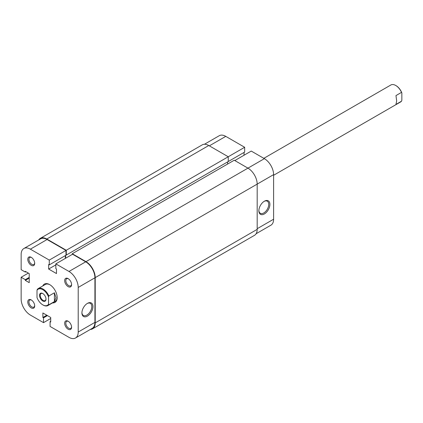 <?xml version="1.0" encoding="UTF-8"?>
<svg xmlns="http://www.w3.org/2000/svg" width="423" height="423" viewBox="0 0 423 423"><rect width="100%" height="100%" fill="white"/><g stroke="black" fill="none" stroke-linecap="round" stroke-linejoin="round"><path stroke-width="0.63" d="M31.239 265.311A4.891 2.824 60 0 1 27.781 259.32A4.891 2.824 60 0 1 31.239 257.327L31.239 257.327A4.891 2.824 60 0 1 34.697 263.312A4.891 2.824 60 0 1 31.239 265.311M31.54 257.512A4.077 2.353 -120 0 0 29.774 257.454A4.077 2.353 -120 0 0 29.15 260.721A4.077 2.353 -120 0 0 31.815 264.312A4.077 2.353 -120 0 0 33.851 264.512A4.077 2.353 -120 0 0 34.681 262.958M68.124 329.205A4.891 2.824 60 0 1 64.666 323.214A4.891 2.824 60 0 1 68.124 321.216L68.124 321.216A4.891 2.824 60 0 1 71.582 327.206A4.891 2.824 60 0 1 68.124 329.205M68.426 321.406A4.077 2.353 -120 0 0 66.665 321.348A4.077 2.353 -120 0 0 66.041 324.615A4.077 2.353 -120 0 0 68.7 328.206A4.077 2.353 -120 0 0 70.741 328.407A4.077 2.353 -120 0 0 71.572 326.852M31.239 307.907A4.891 2.824 60 0 1 27.781 301.916A4.891 2.824 60 0 1 31.239 299.918L31.239 299.918A4.891 2.824 60 0 1 34.697 305.908A4.891 2.824 60 0 1 31.239 307.907M31.54 300.108A4.077 2.353 -120 0 0 29.774 300.05A4.077 2.353 -120 0 0 29.15 303.317A4.077 2.353 -120 0 0 31.815 306.908A4.077 2.353 -120 0 0 33.851 307.109A4.077 2.353 -120 0 0 34.681 305.554M68.124 286.609A4.891 2.824 60 0 1 64.666 280.618A4.891 2.824 60 0 1 68.124 278.62L68.124 278.62A4.891 2.824 60 0 1 71.582 284.61A4.891 2.824 60 0 1 68.124 286.609M68.426 278.81A4.077 2.353 -120 0 0 66.665 278.752A4.077 2.353 -120 0 0 66.041 282.019A4.077 2.353 -120 0 0 68.7 285.61A4.077 2.353 -120 0 0 70.741 285.811A4.077 2.353 -120 0 0 71.572 284.256M87.434 316.103A7.799 4.5 -60 0 1 81.919 312.92A7.799 4.5 -60 0 1 87.434 303.37L87.434 303.37A7.799 4.5 -60 0 1 92.949 306.553A7.799 4.5 -60 0 1 87.434 316.103M81.93 312.571A6.985 4.029 120 0 0 83.368 315.452A6.985 4.029 120 0 0 86.858 315.103A6.985 4.029 120 0 0 91.421 308.954A6.985 4.029 120 0 0 90.348 303.354A6.985 4.029 120 0 0 87.138 303.55M42.755 285.969A10.596 6.118 60 0 1 49.681 284.61L49.681 284.61A10.596 6.118 60 0 1 57.174 297.591A10.596 6.118 60 0 1 52.531 302.91M49.977 284.79A9.782 5.647 -120 0 0 45.367 284.462L38.218 288.586A9.782 5.647 60 0 1 48.872 295.973L48.529 296.941L48.529 304.227L48.872 304.798A9.782 5.647 60 0 1 48 305.528A9.782 5.647 60 0 1 43.109 305.046A9.782 5.647 60 0 1 42.935 304.941M50.718 321.284L50.083 321.649L50.083 326.44L68.991 337.358A13.044 7.529 -120 0 0 75.511 338.003A13.044 7.529 -120 0 0 78.213 332.034L78.213 287.439A13.044 7.529 -120 0 0 68.991 271.466L85.705 261.816L72.566 254.228L55.847 263.878L68.991 271.466M50.083 321.649L50.718 322.014L50.718 317.488L42.882 312.962L42.882 317.488L43.516 317.858L43.516 322.649L30.371 315.061A13.044 7.529 -120 0 1 21.15 299.087L21.15 277.255L28.357 273.099M65.993 250.437L47.085 239.518L30.371 249.173L49.28 260.087L65.993 250.437L65.993 255.228L49.28 264.877L48.645 264.512L48.645 269.039L56.481 273.565L56.481 269.039L55.847 268.674L55.847 263.878M48 305.528L55.149 301.403A9.782 5.647 -120 0 0 57.168 297.247M85.705 261.816A13.044 7.529 60 0 1 94.926 277.789L94.926 322.384A13.044 7.529 60 0 1 92.225 328.354L75.511 338.003M30.371 249.173A13.044 7.529 -120 0 0 23.852 248.523L40.566 238.873A13.044 7.529 60 0 1 47.085 239.518M65.359 255.592L65.359 258.39M49.28 260.087L49.28 264.877M23.852 248.523A13.044 7.529 -120 0 0 21.15 254.498L21.15 269.673L25.301 272.068L25.301 271.333L29.219 273.596L29.219 282.649L25.301 280.386L25.301 279.656L21.15 277.255M43.516 322.649L50.718 318.487M55.847 264.877L48.645 269.039M25.935 271.698L25.301 272.068M29.219 278.123L25.301 280.386M29.219 277.393L25.301 279.656M46.8 315.225L42.882 317.488M47.434 315.595L43.516 317.858M42.765 300.986A4.563 2.633 60 0 1 39.535 295.391A4.563 2.633 60 0 1 42.765 293.53L42.765 293.53A4.563 2.633 60 0 1 45.991 299.119A4.563 2.633 60 0 1 42.765 300.986M42.94 293.636A4.077 2.353 -120 0 0 41.073 293.53A4.077 2.353 -120 0 0 40.449 296.793A4.077 2.353 -120 0 0 43.109 300.383A4.077 2.353 -120 0 0 45.15 300.589A4.077 2.353 -120 0 0 45.985 298.913M48.872 295.973L54.408 292.774L56.021 297.591L54.408 301.604L48.872 304.798M273.607 175.275L400.629 101.938A9.782 5.647 -120 0 0 401.506 101.213L395.97 104.407L396.663 100.923L395.97 95.577L401.506 92.383A9.782 5.647 -120 0 0 395.743 85.483A9.782 5.647 -120 0 0 390.852 84.997L263.825 158.334M48.529 296.941A9.29 5.367 -120 0 0 42.765 289.67A9.29 5.367 -120 0 0 37.002 290.289L37.346 289.316A9.782 5.647 60 0 1 38.218 288.586M37.002 290.289L37.002 297.57A9.29 5.367 -120 0 0 42.765 304.846A9.29 5.367 -120 0 0 48.529 304.227M395.917 85.583A9.29 5.367 60 0 1 396.087 85.684A9.29 5.367 60 0 1 401.85 92.954L401.506 92.383M401.506 101.213L401.85 100.24L401.85 92.954M54.408 292.774L54.408 301.604M90.311 329.459A13.044 7.529 -120 0 0 92.515 328.851L254.477 235.341A13.044 7.529 -120 0 0 257.179 229.372L257.179 184.116A13.044 7.529 -120 0 0 247.957 168.143L234.236 160.222L72.275 253.731L72.275 254.397M92.515 328.851A13.044 7.529 -120 0 0 95.217 322.881L95.217 277.625A13.044 7.529 -120 0 0 85.991 261.652L72.275 253.731M227.611 161.919L227.611 164.05M65.644 255.429L65.644 258.22M204.446 144.259L219.246 135.714A13.044 7.529 60 0 1 225.766 136.365L244.668 147.278L66.279 250.268L66.279 255.064L228.246 161.554L228.246 156.759L208.761 145.512A13.044 7.529 -120 0 0 202.242 144.867L40.28 238.376A13.044 7.529 -120 0 0 38.652 239.984M66.279 255.064L65.993 254.895M66.279 250.268L46.8 239.021A13.044 7.529 -120 0 0 40.28 238.376M264.38 201.211L264.386 201.211A7.799 4.5 -60 0 1 269.895 204.394A7.799 4.5 -60 0 1 264.386 213.943A7.799 4.5 -60 0 1 258.871 210.76A7.799 4.5 -60 0 1 264.38 201.211A7.799 4.5 -60 0 1 264.386 201.211M258.876 210.411A6.985 4.029 120 0 0 260.314 213.287A6.985 4.029 120 0 0 263.809 212.943A6.985 4.029 120 0 0 268.367 206.789A6.985 4.029 120 0 0 267.299 201.195A6.985 4.029 120 0 0 264.084 201.39M227.955 161.718L244.668 152.069L244.668 147.278M244.039 155.23L244.039 152.433M234.813 160.555L251.241 151.069L264.386 158.657A13.044 7.529 60 0 1 273.607 174.63L273.607 219.225A13.044 7.529 60 0 1 270.905 225.195L256.105 233.739M78.213 332.034L94.926 322.384M94.926 277.789L78.213 287.439M95.217 277.625L273.607 174.63M95.217 322.881L257.179 229.372M85.991 261.652L264.386 158.657M46.8 239.021L208.761 145.512M225.766 136.365L209.337 145.845M257.179 228.706L273.607 219.225M396.087 85.684L395.743 85.483M42.765 304.846L43.109 305.046"/></g></svg>
